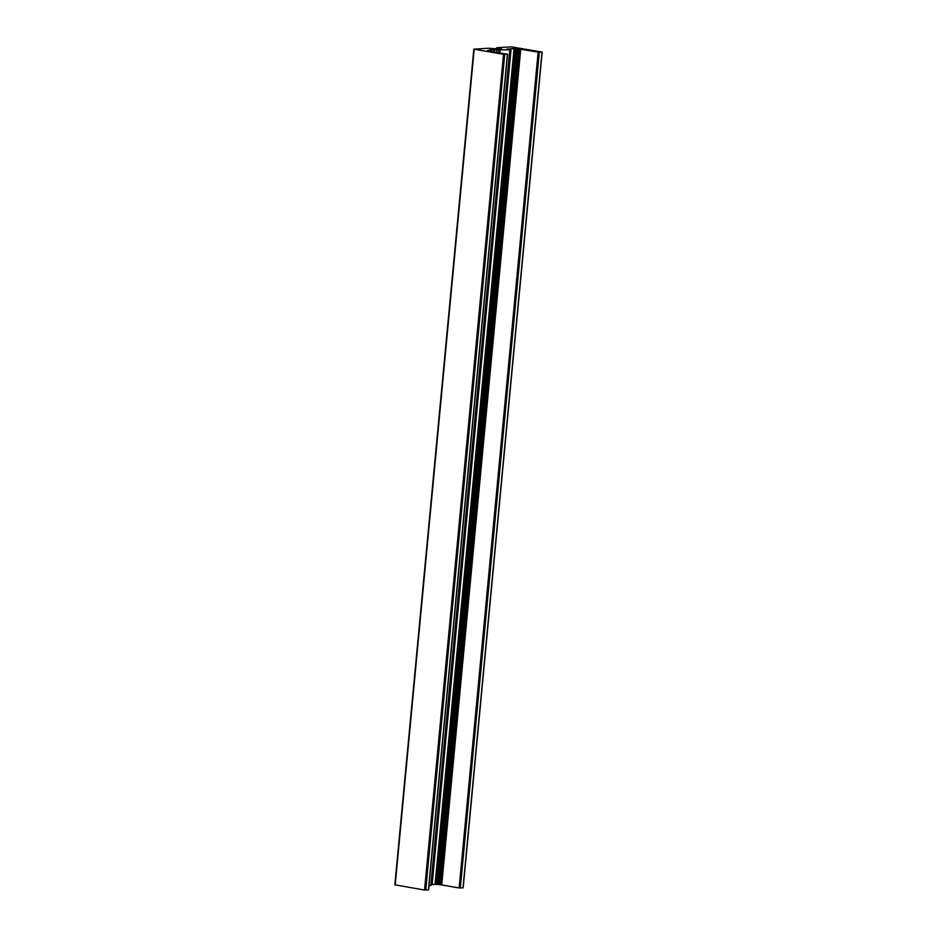 <?xml version="1.0" encoding="UTF-8"?>
<svg xmlns="http://www.w3.org/2000/svg" width="937" height="937" viewBox="0 0 937 937"><rect width="100%" height="100%" fill="white"/><g stroke="black" fill="none" stroke-linecap="round" stroke-linejoin="round"><path stroke-width="1.41" d="M463.019 887.784L459.142 887.96L441.725 884.95A7.906 0.867 5.4 0 0 441.163 884.856A7.719 0.843 5.4 0 0 440.566 884.762A7.344 0.808 5.4 0 0 439.921 884.68A6.77 0.738 5.4 0 0 439.195 884.587A5.997 0.656 5.4 0 0 438.399 884.493L435.073 884.317L514.073 48.595L506.894 49.087L509.833 49.813L490.332 49.872L487.498 50.586A5.997 0.656 5.4 0 0 487.884 50.703A6.77 0.738 5.4 0 0 488.329 50.809A7.344 0.808 5.4 0 0 488.798 50.914A7.719 0.843 5.4 0 0 489.29 51.008A7.906 0.867 5.4 0 0 489.817 51.102L507.421 54.264L503.544 54.334L473.829 49.157L488.47 48.232L498.355 48.947L501.447 48.689L496.809 47.728L511.274 46.85L541.82 52.015L539.314 52.331L520.726 49.228A7.906 0.867 5.4 0 0 520.164 49.134A7.719 0.843 5.4 0 0 519.567 49.04A7.344 0.808 5.4 0 0 518.922 48.958A6.77 0.738 5.4 0 0 518.196 48.865A5.997 0.656 5.4 0 0 517.388 48.771L514.073 48.595M394.992 884.833L424.555 890.056L428.432 889.881M431.161 884.423L432.133 884.493L511.133 48.771M432.133 884.493L435.073 884.317M431.079 884.563L510.15 48.829M428.982 885.641L430.844 885.43M491.375 51.371L491.503 49.966M490.414 51.207L490.531 50.024M441.163 884.856L520.164 49.134M441.725 884.95L520.726 49.228M428.42 889.986L507.421 54.264M425.726 890.15L504.727 54.428M424.555 890.056L503.544 54.334M395.18 884.985L474.181 49.263M496.891 49.005L496.997 47.881M463.007 887.889L542.008 52.167M460.313 888.053L539.314 52.331M459.142 887.96L538.131 52.238M440.566 884.762L519.567 49.04M439.921 884.68L518.922 48.958M439.195 884.587L518.196 48.865M438.399 884.493L517.388 48.771M437.52 884.411L516.521 48.689M436.619 884.341L515.608 48.619M435.764 884.305L514.753 48.583M430.833 885.535L509.833 49.813M499.796 52.835L500.018 50.411M498.625 52.624L498.847 50.317M496.575 52.273L496.797 49.966M494.256 51.875L494.455 49.79M428.584 889.951L507.573 54.229M394.84 884.879L473.829 49.157M496.528 49.017L496.645 47.764M463.171 887.843L542.16 52.121M430.997 885.488L509.986 49.766"/></g></svg>

